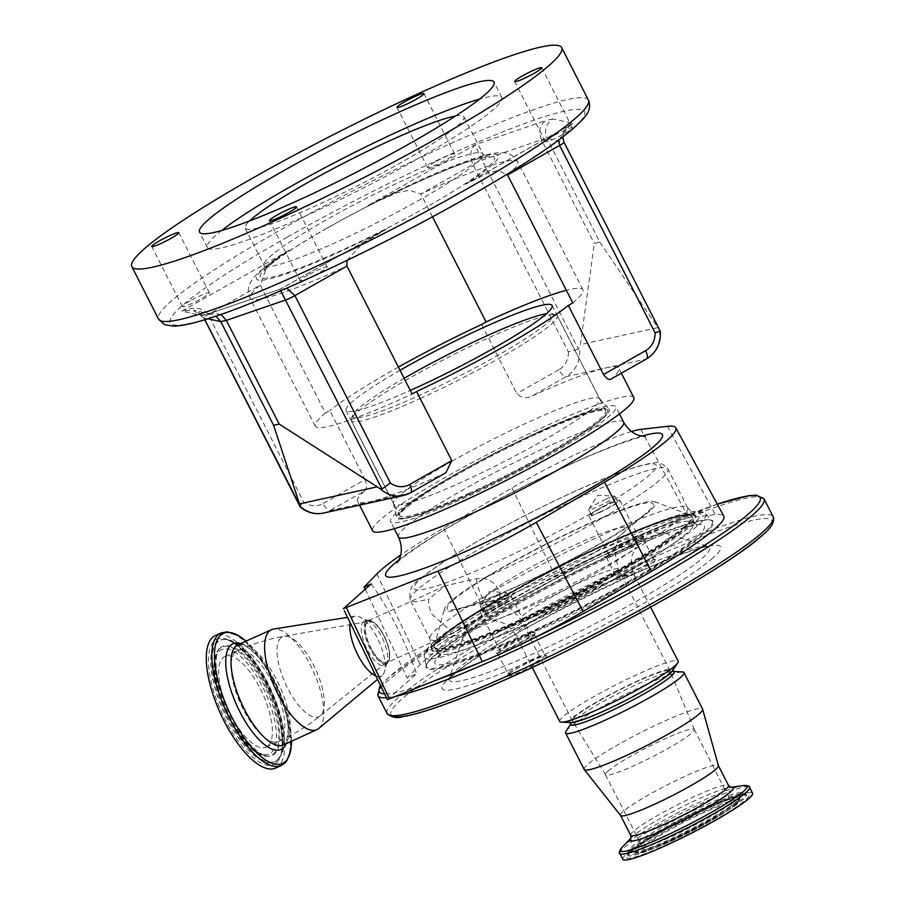 <?xml version="1.0" encoding="UTF-8"?>
<svg xmlns="http://www.w3.org/2000/svg" width="905" height="905" viewBox="0 0 905 905"><rect width="100%" height="100%" fill="white"/><g stroke="black" fill="none" stroke-linecap="round" stroke-linejoin="round"><path stroke-width="0.68" stroke-dasharray="4.53 3.39" d="M617.346 552.367A161.147 17.399 -27 0 0 434.027 656.351A161.147 17.399 -27 0 0 522.061 637.018A161.147 17.399 -27 0 0 705.38 533.034A161.147 17.399 -27 0 0 617.346 552.367C527.332 592.311 419.354 658.421 426.413 666.431A160.309 17.308 -27 0 0 522.015 636.215A160.309 17.308 -27 0 0 711.964 520.929A160.309 17.308 -27 0 0 616.803 552.016A160.309 17.308 -27 0 0 426.413 666.431L424.355 656.996A157.855 17.048 -27 0 0 518.497 627.244A157.855 17.048 -27 0 0 705.538 513.723A157.855 17.048 -27 0 0 611.837 544.335A157.855 17.048 -27 0 0 424.355 656.996L424.23 655.096L426.719 649.304C429.83 645.186 435.531 640.061 443.857 633.952C475.035 610.524 548.634 569.856 609.303 542.457C653.365 522.479 682.879 512.038 697.834 511.121C702.959 511.766 705.527 512.637 705.538 513.723L711.964 520.929C709.554 516.076 669.53 528.249 617.312 552.389M649.869 510.986A118.442 12.794 153 0 1 530.149 580.422A118.442 12.794 153 0 1 444.547 608.703A118.442 12.794 153 0 1 450.419 601.621A118.442 12.794 153 0 1 559.901 537.14A118.442 12.794 153 0 1 654.598 501.675A118.442 12.794 153 0 1 649.869 510.986M452.851 600.524A115.557 12.478 153 0 1 584.313 525.963A115.557 12.478 153 0 1 647.437 512.094A115.557 12.478 153 0 1 646.555 512.864A115.557 12.478 153 0 1 555.806 567.424A115.557 12.478 153 0 1 458.326 608.771A115.557 12.478 153 0 1 452.851 600.524M574.992 716.771A54.888 5.928 -27 0 0 572.299 720.685A54.888 5.928 -27 0 0 572.322 720.731A54.888 5.928 -27 0 0 614.506 705.708A54.888 5.928 -27 0 0 667.415 674.768A54.888 5.928 -27 0 0 670.13 670.899A54.888 5.928 -27 0 0 670.107 670.854A54.888 5.928 -27 0 0 628.104 685.73A54.888 5.928 -27 0 0 574.992 716.771M607.934 771.128A49.832 5.385 153 0 1 656.148 742.948A49.832 5.385 153 0 1 694.282 729.441A49.832 5.385 153 0 1 694.305 729.487A49.832 5.385 153 0 1 691.839 732.993A49.832 5.385 153 0 1 643.806 761.094A49.832 5.385 153 0 1 605.513 774.725A49.832 5.385 153 0 1 605.49 774.691A49.832 5.385 153 0 1 607.934 771.128M645.74 845.338A49.832 5.385 153 0 1 693.965 817.158A49.832 5.385 153 0 1 732.1 803.651A49.832 5.385 153 0 1 729.656 807.203A49.832 5.385 153 0 1 681.431 835.394A49.832 5.385 153 0 1 643.297 848.89A49.832 5.385 153 0 1 645.74 845.338M622.832 859.32A72.796 7.862 153 0 1 626.407 854.128A72.796 7.862 153 0 1 696.85 812.95A72.796 7.862 153 0 1 752.564 793.221M620.604 815.473A54.888 5.928 153 0 1 620.536 815.371A54.888 5.928 153 0 1 623.228 811.446A54.888 5.928 153 0 1 676.34 780.404A54.888 5.928 153 0 1 718.344 765.528A54.888 5.928 153 0 1 718.4 765.653M584.166 769.431A66.438 7.172 153 0 1 587.424 764.691A66.438 7.172 153 0 1 651.724 727.111A66.438 7.172 153 0 1 702.574 709.101M566.01 731.183A66.438 7.172 153 0 1 568.826 728.186A66.438 7.172 153 0 1 627.538 693.332A66.438 7.172 153 0 1 682.291 671.929M571.032 724.554A57.773 6.245 153 0 1 571.417 723.038A57.773 6.245 153 0 1 573.861 720.437A57.773 6.245 153 0 1 624.914 690.13A57.773 6.245 153 0 1 672.528 671.521A57.773 6.245 153 0 1 673.987 672.098M571.179 722.575A57.773 6.245 153 0 1 569.72 721.998A57.773 6.245 153 0 1 572.56 717.869A57.773 6.245 153 0 1 628.466 685.198A57.773 6.245 153 0 1 672.687 669.542A57.773 6.245 153 0 1 672.291 671.058M559.743 721.5A66.438 7.172 153 0 1 563.001 716.76A66.438 7.172 153 0 1 627.301 679.18A66.438 7.172 153 0 1 678.15 661.17M654.27 561.1A22.082 2.387 -27 0 0 655.118 559.347A22.082 2.387 -27 0 0 637.38 566.021A22.082 2.387 -27 0 0 617.086 577.99A22.082 2.387 -27 0 0 616 579.279A22.082 2.387 -27 0 0 631.837 574.087A22.082 2.387 -27 0 0 654.27 561.1M545.783 657.449A22.082 2.387 -27 0 0 546.643 655.706A22.082 2.387 -27 0 0 528.905 662.381A22.082 2.387 -27 0 0 508.61 674.349A22.082 2.387 -27 0 0 507.524 675.639A22.082 2.387 -27 0 0 523.361 670.447A22.082 2.387 -27 0 0 545.783 657.449M532.66 638.67A213.772 23.089 153 0 1 481.584 661.883M434.287 680.899A213.772 23.089 153 0 1 395.146 692.766L416.583 673.716L407.182 677.992L420.18 664.575A172.957 18.677 153 0 1 487.987 617.957L556.281 577.888A100.727 10.883 153 0 1 606.746 550.715A100.727 10.883 153 0 1 633.647 537.887A100.727 10.883 153 0 1 657.799 527.513A100.727 10.883 153 0 1 688.682 517.728L715.335 514.651A172.957 18.677 153 0 1 723.774 516.122M509.164 672.517A20.634 2.229 153 0 1 528.147 661.329A20.634 2.229 153 0 1 544.72 655.096A20.634 2.229 153 0 1 544.934 655.254A20.634 2.229 153 0 1 543.916 656.725A20.634 2.229 153 0 1 523.95 668.399A20.634 2.229 153 0 1 508.158 673.987A20.634 2.229 153 0 1 508.158 673.716A20.634 2.229 153 0 1 509.164 672.517M533.486 636.249A20.634 2.229 -27 0 0 534.504 635.05A20.634 2.229 -27 0 0 534.504 634.778A20.634 2.229 -27 0 0 518.712 640.378A20.634 2.229 -27 0 0 498.734 652.041A20.634 2.229 -27 0 0 497.727 653.523A20.634 2.229 -27 0 0 497.942 653.682A20.634 2.229 -27 0 0 514.515 647.437A20.634 2.229 -27 0 0 533.486 636.249M534.052 634.416A22.082 2.387 -27 0 0 535.138 633.138A22.082 2.387 -27 0 0 519.3 638.319A22.082 2.387 -27 0 0 496.868 651.317A22.082 2.387 -27 0 0 496.019 653.071A22.082 2.387 -27 0 0 513.746 646.396A22.082 2.387 -27 0 0 534.052 634.416M617.651 576.157A20.634 2.229 153 0 1 636.622 564.969A20.634 2.229 153 0 1 653.195 558.736A20.634 2.229 153 0 1 653.41 558.894A20.634 2.229 153 0 1 652.403 560.365A20.634 2.229 153 0 1 632.425 572.039A20.634 2.229 153 0 1 616.633 577.628A20.634 2.229 153 0 1 616.633 577.356A20.634 2.229 153 0 1 617.651 576.157M641.962 539.9A20.634 2.229 -27 0 0 642.98 538.69A20.634 2.229 -27 0 0 642.98 538.418A20.634 2.229 -27 0 0 627.188 544.018A20.634 2.229 -27 0 0 607.221 555.693A20.634 2.229 -27 0 0 606.203 557.163A20.634 2.229 -27 0 0 606.418 557.322A20.634 2.229 -27 0 0 622.991 551.088A20.634 2.229 -27 0 0 641.962 539.9M642.527 538.068A22.082 2.387 -27 0 0 643.613 536.778A22.082 2.387 -27 0 0 627.776 541.971A22.082 2.387 -27 0 0 605.343 554.957A22.082 2.387 -27 0 0 604.495 556.711A22.082 2.387 -27 0 0 622.233 550.036A22.082 2.387 -27 0 0 642.527 538.068M631.498 431.504A98.079 10.588 -27 0 0 587.232 449.016A98.079 10.588 -27 0 0 511.891 487.976L443.608 528.045A170.298 18.394 -27 0 0 400.666 555.059M380.711 686.047A213.772 23.089 153 0 1 389.716 676.488A213.772 23.089 153 0 1 606.746 550.715A213.772 23.089 153 0 1 657.799 527.513A213.772 23.089 153 0 1 717.303 504.198M387.374 699.667L395.146 692.766A213.772 23.089 153 0 1 384.546 693.875M365.269 589.2L407.182 677.992M540.579 430.995A126.383 13.654 -27 0 0 390.598 521.563A126.383 13.654 -27 0 0 465.837 497.377A126.383 13.654 -27 0 0 615.819 406.809A126.383 13.654 -27 0 0 540.579 430.995M366.129 620.966A23.835 9.073 -114.4 0 1 367.871 620.117A23.835 9.073 -114.4 0 1 385.044 638.116A23.835 9.073 -114.4 0 1 387.634 663.195A23.835 9.073 -114.4 0 1 387.498 663.308A23.835 9.073 -114.4 0 1 369.738 648.138A23.835 9.073 -114.4 0 1 366.129 620.966M371.265 583.883A146.757 55.827 -114.4 0 1 416.583 673.716M385.519 664.904A24.514 9.333 65.6 0 0 387.193 661.94A24.514 9.333 65.6 0 0 382.939 639.326A24.514 9.333 65.6 0 0 368.697 621.249A24.514 9.333 65.6 0 0 365.179 620.592A24.514 9.333 65.6 0 0 363.38 621.464A24.514 9.333 65.6 0 0 367.091 649.417A24.514 9.333 65.6 0 0 385.372 665.028A24.514 9.333 65.6 0 0 385.519 664.904M375.756 675.888A32.761 12.466 65.6 0 0 382.182 675.458A32.761 12.466 65.6 0 0 382.295 675.356A32.761 12.466 65.6 0 0 384.535 671.397A32.761 12.466 65.6 0 0 378.856 641.181A32.761 12.466 65.6 0 0 359.828 617.029A32.761 12.466 65.6 0 0 355.224 616.135A32.761 12.466 65.6 0 0 352.724 617.323A32.761 12.466 65.6 0 0 350.133 622.923M318.752 728.457A54.888 20.883 65.6 0 0 318.956 728.276A54.888 20.883 65.6 0 0 313.062 670.707A54.888 20.883 65.6 0 0 273.593 629.054M633.839 397.623A146.61 15.838 -27 0 0 446.572 476.63A146.61 15.838 -27 0 0 372.577 530.749M445.927 472.715L410.282 492.863L370.281 501.653A146.61 15.838 -27 0 0 444.74 473.315M323.436 513.067A28.892 26.528 77.6 0 0 330.268 510.431L364.738 490.895A146.61 15.838 -27 0 0 357.588 501.313A146.61 15.838 -27 0 0 370.281 501.653L330.268 510.431A8.665 3.292 60.4 0 1 323.017 503.497A20.227 18.575 -102.4 0 1 303.673 502.037L208.195 314.646C203.003 307.519 194.213 306.354 181.826 311.162L193.308 310.257L203.942 317.915A8.665 0.939 153 0 1 203.817 317.836L203.817 317.836A8.665 0.939 153 0 1 208.195 314.646L260.233 285.12L325.427 413.065L329.861 410.553L365.066 479.639L323.017 503.497M364.738 490.895C366.864 489.243 366.978 485.487 365.066 479.639M398.404 367.091A146.61 15.838 -27 0 0 392.465 370.428A146.61 15.838 -27 0 0 329.861 410.553M346.954 260.425L361.491 244.452L387.001 228.807A135.773 14.661 153 0 1 268.163 279.204A135.773 14.661 153 0 1 289.148 250.3L281.104 255.38L266.681 267.19L260.233 285.12A150.219 16.222 -27 0 0 250.063 298.243A150.219 16.222 -27 0 0 346.932 266.081M289.148 250.3L181.826 311.162L201.894 315.562L205.526 314.205L211.306 314.205L215.922 316.15M220.99 314.408L210.967 313.085L280.754 288.955L286.625 288.209M280.708 290.777L279.702 289.43L387.001 228.807M307.802 275.154A15.17 1.64 -27 0 0 300.143 280.742A15.17 1.64 -27 0 0 319.51 272.575A15.17 1.64 -27 0 0 327.169 266.975A15.17 1.64 -27 0 0 307.802 275.154M553 136.067A15.17 1.64 -27 0 0 545.353 141.666A15.17 1.64 -27 0 0 564.72 133.499A15.17 1.64 -27 0 0 572.379 127.899A15.17 1.64 -27 0 0 553 136.067M435.26 161.927A15.17 1.64 -27 0 0 427.601 167.527A15.17 1.64 -27 0 0 446.98 159.359A15.17 1.64 -27 0 0 454.627 153.76A15.17 1.64 -27 0 0 435.26 161.927M190.05 301.003A15.17 1.64 -27 0 0 182.403 306.603A15.17 1.64 -27 0 0 201.77 298.435A15.17 1.64 -27 0 0 209.428 292.835A15.17 1.64 -27 0 0 190.05 301.003M455.509 116.021A122.775 13.258 153 0 1 463.96 116.734A122.775 13.258 153 0 1 401.99 162.052A122.775 13.258 153 0 1 245.176 228.207A122.775 13.258 153 0 1 249.565 220.944M221.725 230.492A165.242 17.851 -27 0 0 207.336 247.495A165.242 17.851 -27 0 0 418.393 158.454A165.242 17.851 -27 0 0 501.8 97.457A165.242 17.851 -27 0 0 479.593 99.097M558.6 140.196L570.67 124.517L572.944 123.34L552.876 118.94C545.839 123.827 543.894 130.343 547.039 138.488L599.879 242.189L594.302 243.422L580.365 344.635L578.453 349.183L482.127 160.128L475.08 144.834C470.261 149.789 469.537 156.339 472.919 164.495A8.665 0.939 153 0 1 482.127 160.128L541.462 139.709C538.226 131.587 539.674 125.184 545.828 120.489L475.08 144.834L367.769 205.707A135.773 14.661 153 0 1 486.607 155.309A135.773 14.661 153 0 1 465.634 184.213L489.424 172.357L498.61 170.649L507.581 174.97A150.219 16.222 -27 0 0 517.751 161.848A150.219 16.222 -27 0 0 420.87 194.009L409.592 190.174L397.397 192.584L367.769 205.707M465.634 184.213L572.944 123.34C563.951 127.797 560.93 134.076 563.872 142.176L547.039 138.488L541.462 139.709L594.302 243.422M471.731 180.638L570.67 124.517L565.953 128.408L563.657 132.187L562.706 137.119M660.288 331.241L599.879 242.189M432.477 216.793L420.87 194.009L472.919 164.495L568.397 351.898L578.453 349.183M300.268 506.97C299.702 506.449 300.833 504.809 303.673 502.037M325.427 413.065A150.219 16.222 -27 0 0 315.257 426.187A150.219 16.222 -27 0 0 412.126 394.026M572.774 302.915A150.219 16.222 -27 0 0 582.944 289.792A150.219 16.222 -27 0 0 566.349 290.313M659.507 330.529A28.892 26.528 -102.4 0 1 646.147 359.081L611.69 378.629A146.61 15.838 -27 0 0 618.839 368.199A146.61 15.838 -27 0 0 606.146 367.871A146.61 15.838 -27 0 0 531.688 396.198L566.145 376.65A28.892 26.528 77.6 0 0 579.494 348.108M481.63 324.476L516.834 393.562C521.156 398.03 526.11 398.901 531.688 396.198M400.044 370.303A115.659 12.489 -27 0 0 346.049 410.497A115.659 12.489 -27 0 0 410.304 390.44M452.014 461.199A115.659 12.489 153 0 1 599.529 398.585A115.659 12.489 153 0 1 599.732 398.89A115.659 12.489 153 0 1 541.36 441.583A115.659 12.489 153 0 1 393.641 503.893A115.659 12.489 153 0 1 393.517 503.553A115.659 12.489 153 0 1 452.014 461.199M456.833 473.801A119.37 12.896 153 0 1 609.088 409.173A119.37 12.896 153 0 1 549.052 453.552A119.37 12.896 153 0 1 396.458 517.513A119.37 12.896 153 0 1 456.833 473.801M537.751 432.76A117.707 12.715 -27 0 0 398.63 517.717A117.707 12.715 -27 0 0 468.145 494.594A117.707 12.715 -27 0 0 607.979 411.051A117.707 12.715 -27 0 0 537.751 432.76M420.146 398.573A115.557 12.478 -27 0 0 557.276 315.766A115.557 12.478 -27 0 0 556.043 314.872A115.557 12.478 -27 0 0 488.474 337.882A115.557 12.478 -27 0 0 351.344 419.173A115.557 12.478 -27 0 0 351.355 420.689A115.557 12.478 -27 0 0 420.146 398.573M404.116 378.301A112.661 12.172 -27 0 0 352.622 415.338A112.661 12.172 -27 0 0 419.694 395.259A112.661 12.172 -27 0 0 552.197 313.65A112.661 12.172 -27 0 0 546.496 313.718M291.478 741.297A71.427 27.173 65.6 0 0 286.761 711.692A71.427 27.173 65.6 0 0 265.176 664.191A71.427 27.173 65.6 0 0 245.968 641.159L265.176 664.191M281.15 765.54L281.229 765.506A72.796 27.693 65.6 0 0 283.966 763.718A72.796 27.693 65.6 0 0 274.52 683.92A72.796 27.693 65.6 0 0 220.99 632.957L220.922 632.991M275.663 768.04A72.796 27.693 65.6 0 0 278.401 766.252A72.796 27.693 65.6 0 0 268.955 686.454A72.796 27.693 65.6 0 0 215.424 635.491M276.568 762.666A68.746 26.155 65.6 0 0 265.866 683.705A68.746 26.155 65.6 0 0 214.508 640.864A68.746 26.155 65.6 0 0 225.209 719.826A68.746 26.155 65.6 0 0 276.568 762.666M277.541 759.589A66.337 25.238 65.6 0 0 278.446 758.684A66.337 25.238 65.6 0 0 278.559 758.56A66.337 25.238 65.6 0 0 270.572 690.391A66.337 25.238 65.6 0 0 224.474 639.541A66.337 25.238 65.6 0 0 224.304 639.541A66.337 25.238 65.6 0 0 217.653 642.064A66.337 25.238 65.6 0 0 227.981 718.253A66.337 25.238 65.6 0 0 277.541 759.589M220.56 647.765A59.9 22.795 65.6 0 0 219.734 648.591A59.9 22.795 65.6 0 0 219.644 648.704A59.9 22.795 65.6 0 0 226.85 710.255A59.9 22.795 65.6 0 0 268.48 756.173A59.9 22.795 65.6 0 0 268.627 756.173A59.9 22.795 65.6 0 0 274.634 753.888A59.9 22.795 65.6 0 0 265.312 685.096A59.9 22.795 65.6 0 0 220.56 647.765M268.027 745.901A49.832 18.96 65.6 0 0 261.568 691.284A49.832 18.96 65.6 0 0 224.926 656.397A49.832 18.96 65.6 0 0 223.049 657.618A49.832 18.96 65.6 0 0 229.519 712.246A49.832 18.96 65.6 0 0 266.161 747.134A49.832 18.96 65.6 0 0 268.027 745.901M367.328 622.154A22.252 8.462 65.6 0 0 370.688 647.516A22.252 8.462 65.6 0 0 387.283 661.679A22.252 8.462 65.6 0 0 387.408 661.566A22.252 8.462 65.6 0 0 384.987 638.161A22.252 8.462 65.6 0 0 368.957 621.35A22.252 8.462 65.6 0 0 367.328 622.154M370.586 647.878A22.93 8.722 65.6 0 0 386.854 662.732A22.93 8.722 65.6 0 0 384.15 635.83A22.93 8.722 65.6 0 0 367.882 620.977A22.93 8.722 65.6 0 0 370.586 647.878M431.877 614.144L449.106 629.416L466.607 626.486L492.84 610.841C500.035 605.694 501.8 598.42 498.135 589.019C494.639 582.877 489.56 579.37 482.908 578.499L476.573 578.634L444.898 585.976L428.97 598.952C427.963 602.968 428.925 608.036 431.877 614.144M516.088 611.339A144.585 15.611 -27 0 0 687.664 507.728A144.585 15.611 -27 0 0 687.404 507.354A144.585 15.611 -27 0 0 601.587 535.398A144.585 15.611 -27 0 0 429.864 638.579A144.585 15.611 -27 0 0 430.011 639.009A144.585 15.611 -27 0 0 516.088 611.339M618.816 551.066A17.331 1.867 153 0 1 608.499 554.38A17.331 1.867 153 0 1 629.066 541.959A17.331 1.867 153 0 1 639.383 538.645A17.331 1.867 153 0 1 618.816 551.066M609.506 503.576A17.331 1.867 153 0 1 619.823 500.261A17.331 1.867 153 0 1 599.257 512.683A17.331 1.867 153 0 1 588.94 515.997A17.331 1.867 153 0 1 609.506 503.576M600.026 512.004A14.729 1.595 153 0 1 591.259 514.821A14.729 1.595 153 0 1 608.737 504.255A14.729 1.595 153 0 1 617.515 501.438A14.729 1.595 153 0 1 600.026 512.004M606.135 499.141A14.729 1.595 153 0 1 614.552 496.178A14.729 1.595 153 0 1 614.902 496.325A14.729 1.595 153 0 1 597.413 506.879A14.729 1.595 153 0 1 588.646 509.696A14.729 1.595 153 0 1 588.736 509.334A14.729 1.595 153 0 1 606.135 499.141M510.341 647.426A17.331 1.867 153 0 1 500.024 650.74A17.331 1.867 153 0 1 520.59 638.319A17.331 1.867 153 0 1 530.907 635.005A17.331 1.867 153 0 1 510.341 647.426M501.031 599.936A17.331 1.867 153 0 1 511.348 596.621A17.331 1.867 153 0 1 490.781 609.042A17.331 1.867 153 0 1 480.465 612.357A17.331 1.867 153 0 1 501.031 599.936M491.551 608.352A14.729 1.595 153 0 1 482.784 611.169A14.729 1.595 153 0 1 500.261 600.615A14.729 1.595 153 0 1 509.029 597.798A14.729 1.595 153 0 1 491.551 608.352M497.648 595.501A14.729 1.595 153 0 1 506.076 592.537A14.729 1.595 153 0 1 506.427 592.684A14.729 1.595 153 0 1 488.938 603.239A14.729 1.595 153 0 1 480.17 606.056A14.729 1.595 153 0 1 480.261 605.694A14.729 1.595 153 0 1 497.648 595.501M696.929 536.869A151.112 16.324 153 0 1 525.024 634.382A151.112 16.324 153 0 1 442.466 652.505A151.112 16.324 153 0 1 614.382 555.003A151.112 16.324 153 0 1 696.929 536.869M445.011 642.855A143.918 15.543 153 0 1 584.822 561.202A143.918 15.543 153 0 1 694.474 522.581A143.918 15.543 153 0 1 687.359 532.728A143.918 15.543 153 0 1 548.634 613.861A143.918 15.543 153 0 1 438.02 653.24A143.918 15.543 153 0 1 445.011 642.855M684.938 526.97A144.415 15.6 153 0 1 545.738 608.386A144.415 15.6 153 0 1 434.739 647.901A144.415 15.6 153 0 1 441.764 637.482A144.415 15.6 153 0 1 582.051 555.546A144.415 15.6 153 0 1 692.076 516.789A144.415 15.6 153 0 1 684.938 526.97M684.463 526.484A144.189 15.577 153 0 1 538.713 611.011A144.189 15.577 153 0 1 434.502 645.446A144.189 15.577 153 0 1 441.651 636.826A144.189 15.577 153 0 1 574.935 558.317A144.189 15.577 153 0 1 690.232 515.149A144.189 15.577 153 0 1 684.463 526.484M486.528 595.445A80.579 8.699 153 0 1 578.205 543.441A80.579 8.699 153 0 1 622.221 533.78A80.579 8.699 153 0 1 621.611 534.312A80.579 8.699 153 0 1 558.328 572.367A80.579 8.699 153 0 1 490.34 601.192A80.579 8.699 153 0 1 486.528 595.445M615.694 573.272A54.888 5.928 153 0 1 562.582 604.314A54.888 5.928 153 0 1 520.579 619.19A54.888 5.928 153 0 1 523.271 615.264A54.888 5.928 153 0 1 576.383 584.223A54.888 5.928 153 0 1 618.387 569.347A54.888 5.928 153 0 1 615.694 573.272M735.856 804.387A57.196 6.177 153 0 1 670.786 841.299A57.196 6.177 153 0 1 639.541 848.155A57.196 6.177 153 0 1 704.61 811.253A57.196 6.177 153 0 1 735.856 804.387M737.009 802.305A59.334 6.403 153 0 1 680.775 835.292A59.334 6.403 153 0 1 634.371 852.182A59.334 6.403 153 0 1 637.097 847.714A59.334 6.403 153 0 1 695.696 813.584A59.334 6.403 153 0 1 739.996 798.357A59.334 6.403 153 0 1 737.009 802.305M736.908 801.208A59.775 6.459 153 0 1 680.255 834.433A59.775 6.459 153 0 1 633.5 851.447A59.775 6.459 153 0 1 636.249 846.944A59.775 6.459 153 0 1 695.278 812.566A59.775 6.459 153 0 1 739.917 797.226A59.775 6.459 153 0 1 736.908 801.208M742.292 798.753A66.178 7.15 153 0 1 676.94 836.808A66.178 7.15 153 0 1 627.527 853.8A66.178 7.15 153 0 1 630.853 849.399A66.178 7.15 153 0 1 693.581 812.6A66.178 7.15 153 0 1 745.335 793.775A66.178 7.15 153 0 1 742.292 798.753M630.966 850.496A66.619 7.195 153 0 1 694.101 813.459A66.619 7.195 153 0 1 746.206 794.511A66.619 7.195 153 0 1 743.141 799.522A66.619 7.195 153 0 1 677.359 837.838A66.619 7.195 153 0 1 627.606 854.931A66.619 7.195 153 0 1 630.966 850.496M629.812 852.578A68.746 7.421 153 0 1 708.027 808.21A68.746 7.421 153 0 1 745.584 799.963A68.746 7.421 153 0 1 667.37 844.331A68.746 7.421 153 0 1 629.812 852.578M619.846 853.46A72.796 7.862 153 0 1 623.421 848.268A72.796 7.862 153 0 1 693.864 807.09A72.796 7.862 153 0 1 749.578 787.361M621.916 847.487L622.074 847.329A71.28 7.693 153 0 1 623.715 845.756A71.28 7.693 153 0 1 683.083 810.19A71.28 7.693 153 0 1 743.299 785.563L743.525 785.529M630.853 838.268A57.931 6.256 153 0 1 631.43 837.623A57.931 6.256 153 0 1 632.765 836.344A57.931 6.256 153 0 1 681.013 807.441A57.931 6.256 153 0 1 729.95 787.418A57.931 6.256 153 0 1 730.81 787.327M630.672 835.258A54.888 5.928 153 0 1 633.364 831.333A54.888 5.928 153 0 1 686.476 800.292A54.888 5.928 153 0 1 728.48 785.416M631.045 579.867A66.438 7.172 153 0 1 566.745 617.448A66.438 7.172 153 0 1 515.895 635.457A66.438 7.172 153 0 1 519.165 630.717A66.438 7.172 153 0 1 583.454 593.137A66.438 7.172 153 0 1 634.303 575.128A66.438 7.172 153 0 1 631.045 579.867M468.417 631.486A115.761 12.5 153 0 1 574.856 568.736A115.761 12.5 153 0 1 667.8 533.746A115.761 12.5 153 0 1 663.342 542.91A115.761 12.5 153 0 1 545.783 611.033A115.761 12.5 153 0 1 462.738 638.229A115.761 12.5 153 0 1 468.417 631.486M456.618 669.836A145.988 15.77 153 0 1 590.841 590.693A145.988 15.77 153 0 1 708.061 546.563A145.988 15.77 153 0 1 702.438 558.114A145.988 15.77 153 0 1 554.177 644.032A145.988 15.77 153 0 1 449.446 678.331A145.988 15.77 153 0 1 456.618 669.836M712.948 557.955A156.203 16.867 153 0 1 535.251 658.75A156.203 16.867 153 0 1 449.921 677.483A156.203 16.867 153 0 1 627.617 576.7A156.203 16.867 153 0 1 712.948 557.955M391.673 715.64A213.772 23.089 153 0 1 401.447 699.508A213.772 23.089 153 0 1 644.643 561.575A213.772 23.089 153 0 1 761.422 535.93M387.08 713.525A216.657 23.394 153 0 1 397.714 698.06A216.657 23.394 153 0 1 607.379 575.523A216.657 23.394 153 0 1 773.175 516.8M396.209 696.217A216.657 23.394 153 0 1 386.435 697.721M377.962 695.617A216.657 23.394 153 0 1 388.584 680.141A216.657 23.394 153 0 1 598.25 557.616A216.657 23.394 153 0 1 764.058 498.893M511.891 487.976L556.281 577.888M667.471 426.312L715.335 514.651M640.819 429.389L688.682 517.728M443.608 528.045L487.987 617.957M376.842 573.94L420.18 664.575M641.883 436.086A155.275 16.765 -27 0 0 569.98 464.344A155.275 16.765 -27 0 0 398.969 559.856M623.635 422.16A126.383 13.654 -27 0 0 548.396 446.346A126.383 13.654 -27 0 0 398.415 536.914M283.48 744.973A55.035 20.939 65.6 0 0 285.528 743.627A55.035 20.939 65.6 0 0 278.401 683.343A55.035 20.939 65.6 0 0 237.947 644.767M207.867 318.775L203.942 317.915L204.858 319.714M201.894 315.562L208.953 314.012M552.876 118.94L545.828 120.489M326.615 228.399A131.44 14.197 -27 0 0 271.647 277.224A131.44 14.197 -27 0 0 428.156 206.102A131.44 14.197 -27 0 0 483.123 157.278A131.44 14.197 -27 0 0 326.615 228.399M287.564 236.986A232.551 25.114 153 0 1 564.46 111.145A232.551 25.114 153 0 1 467.218 197.528A232.551 25.114 153 0 1 190.322 323.356A232.551 25.114 153 0 1 287.564 236.986M420.904 199.157A122.775 13.258 153 0 1 264.079 265.312A122.775 13.258 153 0 1 326.049 219.994A122.775 13.258 153 0 1 482.874 153.839A122.775 13.258 153 0 1 420.904 199.157M588.397 100.07A241.216 26.053 -27 0 0 280.301 230.04A241.216 26.053 -27 0 0 158.545 319.08M563.996 142.255A8.665 0.939 -27 0 0 563.872 142.176L660.198 331.23M657.494 327.701L580.365 344.635M568.397 351.898A20.227 18.575 -102.4 0 1 558.883 369.715A8.665 3.292 -119.6 0 0 566.145 376.65L646.147 359.081A8.665 3.292 60.4 0 0 646.509 358.946M558.883 369.715L516.834 393.562M468.519 493.508A115.557 12.478 -27 0 0 605.649 410.7A115.557 12.478 -27 0 0 536.846 432.816A115.557 12.478 -27 0 0 399.727 515.624A115.557 12.478 -27 0 0 468.519 493.508M286.229 743.706A58.078 22.093 65.6 0 0 277.145 687.404A58.078 22.093 65.6 0 0 240.707 643.523M276.873 760.358A66.755 25.397 65.6 0 0 277.88 759.34A66.755 25.397 65.6 0 0 277.903 759.318A66.755 25.397 65.6 0 0 269.871 690.707A66.755 25.397 65.6 0 0 223.467 639.541A66.755 25.397 65.6 0 0 223.433 639.541A66.755 25.397 65.6 0 0 216.612 642.086A66.755 25.397 65.6 0 0 227.008 718.751A66.755 25.397 65.6 0 0 276.873 760.358M273.593 753.91A59.481 22.625 65.6 0 0 264.328 685.594A59.481 22.625 65.6 0 0 219.892 648.534A59.481 22.625 65.6 0 0 218.987 649.451A59.481 22.625 65.6 0 0 226.137 710.583A59.481 22.625 65.6 0 0 267.484 756.173A59.481 22.625 65.6 0 0 273.593 753.91M271.421 752.564A57.343 21.822 65.6 0 0 262.495 686.703A57.343 21.822 65.6 0 0 219.655 650.967A57.343 21.822 65.6 0 0 228.58 716.828A57.343 21.822 65.6 0 0 271.421 752.564M235.447 651.985A49.832 18.96 65.6 0 0 241.918 706.613A49.832 18.96 65.6 0 0 278.559 741.5A49.832 18.96 65.6 0 0 280.437 740.267A49.832 18.96 65.6 0 0 273.966 685.651A49.832 18.96 65.6 0 0 237.325 650.763A49.832 18.96 65.6 0 0 235.447 651.985M280.844 637.844A43.892 16.697 65.6 0 0 287.485 687.868A43.892 16.697 65.6 0 0 320.212 715.81A43.892 16.697 65.6 0 0 320.46 715.595A43.892 16.697 65.6 0 0 315.687 669.428A43.892 16.697 65.6 0 0 284.068 636.272A43.892 16.697 65.6 0 0 280.844 637.844M492.84 610.841A22.93 8.722 -114.4 0 1 482.139 597.187A22.93 8.722 -114.4 0 1 476.573 578.634M518.271 623.274A153.658 16.595 -27 0 0 693.072 524.131A153.658 16.595 -27 0 0 609.133 542.559A153.658 16.595 -27 0 0 434.332 641.713A153.658 16.595 -27 0 0 518.271 623.274M687.404 507.354L694.395 515.092C688.332 511.449 659.36 521.088 607.47 544.029A148.137 15.996 -27 0 0 438.982 639.597A148.137 15.996 -27 0 0 519.9 621.826A148.137 15.996 -27 0 0 688.433 526.246A148.137 15.996 -27 0 0 607.504 544.018C524.798 580.682 425.542 641.532 432.013 648.783A147.3 15.905 -27 0 0 519.855 621.034A147.3 15.905 -27 0 0 694.395 515.092A147.3 15.905 -27 0 0 606.972 543.667A147.3 15.905 -27 0 0 432.013 648.783L429.864 638.579M482.908 578.499A144.585 15.611 -27 0 0 496.313 572.526A144.585 15.611 -27 0 0 667.89 468.914A144.585 15.611 -27 0 0 581.813 496.585A144.585 15.611 -27 0 0 410.237 600.196A144.585 15.611 -27 0 0 428.97 598.952M494.967 562.582A135.92 14.684 -27 0 0 649.586 474.876A135.92 14.684 -27 0 0 575.342 491.177A135.92 14.684 -27 0 0 420.712 578.883A135.92 14.684 -27 0 0 494.967 562.582M654.598 501.675L690.232 515.149L692.076 516.789L694.655 522.966L697.427 525.432L690.787 526.133C678.49 528.215 652.629 538.034 613.205 555.591C545.783 585.886 462.727 633.613 444.004 651.51L438.597 657.313L438.235 653.625L434.739 647.901L434.502 645.446L444.547 608.703M670.107 670.854L618.387 569.347L614.823 551.654L617.255 541.552L621.611 534.312L646.555 512.864M572.299 720.685L520.579 619.19L508.35 605.898L498.757 601.927L490.34 601.192L458.326 608.771M694.305 729.487L670.13 670.899M694.282 729.441L732.1 803.651M634.371 852.182L638.659 853.008L642.301 852.306L656.634 847.385C682.687 837.17 726.048 813.697 736.353 804.07L739.996 798.357L740.041 796.287L737.892 798.561C730.765 805.586 694.87 826.299 666.431 838.946C642.618 848.822 631.362 852.838 632.674 850.994L634.371 852.182M605.49 774.691L643.297 848.89M605.513 774.725L572.322 720.731M627.527 853.8C627.403 851.571 628.851 849.218 631.848 846.752C641.238 838.2 672.392 820.383 699.972 807.577C715.482 800.337 727.563 795.586 736.195 793.334C740.765 792.147 743.808 792.294 745.335 793.775L746.478 794.681L744.363 794.76C738.016 795.88 727.835 799.511 713.807 805.654C683.773 818.968 646.249 838.912 630.31 852.261L627.584 855.259L627.527 853.8M571.417 723.038L570.761 724.034M650.605 607.131L634.303 575.128C629.303 563.962 631.871 556.258 632.55 554.426L636.181 547.22C631.509 552.118 599.653 572.209 566.553 588.782C535.104 605.298 497.128 620.332 491.426 620.728C491.947 619.982 495.816 620.728 503.022 622.991C508.519 625.536 512.807 629.688 515.895 635.457L532.208 667.46M672.528 671.521L673.716 671.567M667.8 533.746L651.577 532.525C637.527 534.742 617.663 541.79 591.994 553.656C548.159 573.77 498.078 600.852 475.657 620.163C470.804 623.568 466.505 629.586 462.738 638.229L448.812 679.734L452.998 675.492C484.118 642.516 696.171 539.821 709.554 546.88L667.8 533.746M717.28 504.153L635.729 537.242L536.258 585.988L445.894 637.131L389.105 676.883L380.553 685.707M544.72 655.096L546.643 655.706M534.504 634.778L544.934 655.254M534.504 635.05L535.138 633.138M653.195 558.736L655.118 559.347M642.98 538.418L653.41 558.894M642.98 538.69L643.613 536.778M497.727 653.523L508.158 673.987M497.942 653.682L496.019 653.071M508.158 673.716L507.524 675.639M606.203 557.163L616.633 577.628M606.418 557.322L604.495 556.711M616.633 577.356L616 579.279M397.205 562.74C399.263 559.301 429.751 537.57 462.195 519.606C496.766 499.945 532.332 481.765 568.894 465.057C612.787 444.728 643.998 435.52 645.254 436.357M394.241 528.712L390.598 521.563M619.461 413.958L615.819 406.809M367.871 620.117L365.179 620.592M368.697 621.249L359.828 617.029M387.193 661.94L384.535 671.397M355.224 616.135L347.486 617.368M237.925 644.779L240.221 644.394L244.124 645.423C252.065 648.749 262.597 661.295 267.45 669.474C280.324 690.673 287.258 710.697 288.243 729.554C286.749 741.433 285.505 746.342 284.543 744.272L283.457 744.985M359.534 505.137L357.588 501.313M211.306 314.205L193.308 310.257C199.722 312.621 203.218 315.155 203.817 317.836L204.779 319.737M212.166 312.745L205.526 314.205M379.681 232.845L280.754 288.955L210.967 313.085M315.257 426.187L250.063 298.243C246.398 288.763 249.803 284.34 249.825 283.763L252.846 278.672C258.332 271.907 267.756 264.136 281.104 255.38M327.169 266.975L296.535 206.838M572.379 127.899L541.733 67.762M454.627 153.76L423.993 93.622M209.428 292.835L178.783 232.698M245.176 228.207L264.079 265.312L264.396 270.697C264.351 271.104 263.332 270.493 273.412 262.348C285.018 253.343 302.881 241.986 326.977 228.264C366.785 205.605 417.771 180.864 451.459 167.832C464.061 162.945 473.756 159.721 480.555 158.183L487.048 157.255L482.874 153.839L463.96 116.734M501.8 97.457L493.983 82.106M207.336 247.495L199.519 232.132M182.403 306.603L151.757 246.477M427.601 167.527L396.967 107.39M545.353 141.666L514.707 81.541M300.143 280.742L269.498 220.616M582.944 289.792L517.751 161.848C512.241 153.307 506.653 153.465 506.167 153.137C503.508 151.995 497.377 152.447 487.795 154.506C461.697 161.497 423.981 177.357 374.659 202.098M552.14 305.483L599.732 398.89M599.529 398.585L609.088 409.173M621.384 373.199L618.839 368.199M346.049 410.497L393.641 503.893M393.517 503.553L396.458 517.513M351.355 420.689L399.727 515.624L400.021 514.436C401.763 511.054 408.732 505.205 420.916 496.868C447.104 478.971 496.619 452.127 537.672 433.563C573.657 417.454 595.92 409.682 604.461 410.237L605.649 410.7L557.276 315.766M607.979 411.051L605.83 415.237C600.264 421.673 586.881 431.3 565.67 444.14C535.805 461.991 503.463 478.903 468.654 494.865C451.086 502.841 436.199 508.938 423.97 513.158C403.279 519.968 400.123 518.791 398.63 517.717M352.622 415.338L351.344 419.173M552.197 313.65L556.043 314.872M286.761 711.692L291.501 741.286M277.88 759.34C284.917 755.551 284.181 720.663 268.808 690.04C255.73 659.1 230.628 636.815 223.433 639.541M224.474 639.541L223.467 639.541M278.559 758.56L277.903 759.318M219.734 648.591C213.885 650.91 214.066 682.766 228.173 710.629C233.728 722.575 240.017 732.745 247.031 741.15C260.482 756.331 267.156 756.388 268.627 756.173M278.446 758.684C300.652 737.156 255.131 636.973 224.304 639.541M219.644 648.704L218.987 649.451C199.496 668.241 240.515 758.503 267.484 756.173L268.48 756.173M266.161 747.134L278.559 741.5C293.559 734.668 307.451 726.104 320.212 715.81L387.283 661.679M224.926 656.397L237.325 650.763C252.337 643.953 267.925 639.122 284.068 636.272L368.957 621.35M466.607 626.486L386.854 662.732M382.182 675.458L377.464 679.395M387.498 663.308L385.372 665.028M687.664 507.728L667.89 468.914C662.63 463.36 658.082 461.346 654.236 462.885C639.36 464.525 613.16 473.892 575.659 490.974C515.149 518.463 443.031 558.6 418.732 580.207C411.775 583.804 408.947 590.467 410.237 600.196L430.011 639.009M444.898 585.988L367.882 620.977M619.823 500.261L639.383 538.645M614.902 496.325L617.515 501.438M588.736 509.334L597.775 495.171L614.552 496.178M588.646 509.696L591.259 514.821M588.94 515.997L608.499 554.38M511.348 596.621L530.907 635.005M506.427 592.684L509.029 597.798M480.261 605.694L489.3 591.531L506.076 592.537M480.17 606.056L482.784 611.169M480.465 612.357L500.024 650.74"/><path stroke-width="1.36" d="M748.989 798.414A72.796 7.862 153 0 1 678.546 839.591A72.796 7.862 153 0 1 622.832 859.32L619.846 853.46A72.796 7.862 153 0 0 675.56 833.731A72.796 7.862 153 0 0 746.003 792.565A72.796 7.862 153 0 0 749.578 787.361L752.564 793.221A72.796 7.862 153 0 1 748.989 798.414M673.716 671.567L682.291 671.929A66.438 7.172 153 0 1 683.965 672.596L702.574 709.101A66.438 7.172 153 0 1 702.631 709.249L718.4 765.653A54.888 5.928 153 0 1 715.651 769.442A54.888 5.928 153 0 1 663.071 800.235A54.888 5.928 153 0 1 620.604 815.473L584.257 769.567A66.438 7.172 153 0 1 584.166 769.431L565.568 732.926A66.438 7.172 153 0 1 566.01 731.183L570.761 724.034M702.631 709.249A66.438 7.172 153 0 1 699.305 713.853A66.438 7.172 153 0 1 635.649 751.116A66.438 7.172 153 0 1 584.257 769.567M683.965 672.596A66.438 7.172 153 0 1 680.707 677.336A66.438 7.172 153 0 1 616.407 714.916A66.438 7.172 153 0 1 565.568 732.926M672.947 670.062L673.987 672.098A57.773 6.245 153 0 1 671.148 676.216A57.773 6.245 153 0 1 615.242 708.898A57.773 6.245 153 0 1 571.032 724.554L569.992 722.529M650.605 607.131L678.15 661.17A66.438 7.172 153 0 1 677.698 662.913L672.291 671.058A57.773 6.245 153 0 1 669.847 673.659A57.773 6.245 153 0 1 618.794 703.966A57.773 6.245 153 0 1 571.179 722.575L561.417 722.167A66.438 7.172 153 0 1 559.743 721.5L532.208 667.46M677.698 662.913A66.438 7.172 153 0 1 674.881 665.91A66.438 7.172 153 0 1 616.169 700.764A66.438 7.172 153 0 1 561.417 722.167M400.666 555.059A170.298 18.394 -27 0 0 376.842 573.94L364.014 587.175L371.265 583.883L343.368 608.658L438.009 571.089A98.079 10.588 -27 0 0 460.905 561.236A98.079 10.588 -27 0 0 536.235 522.287L604.529 482.218A170.298 18.394 -27 0 0 675.786 427.771L723.774 516.122A172.957 18.677 153 0 1 651.408 571.428L583.125 611.486A100.727 10.883 153 0 1 532.66 638.67A100.727 10.883 153 0 1 505.748 651.498A100.727 10.883 153 0 1 482.241 661.612L387.374 699.667L344.307 610.671M675.786 427.771A170.298 18.394 -27 0 0 667.471 426.312L640.819 429.389A98.079 10.588 -27 0 0 631.498 431.504M364.014 587.175L365.269 589.2M347.486 617.368L273.593 629.054A54.888 20.883 65.6 0 0 271.511 629.676A54.888 20.883 65.6 0 0 269.418 631.045A54.888 20.883 65.6 0 0 276.557 691.239A54.888 20.883 65.6 0 0 316.92 729.611A54.888 20.883 65.6 0 0 318.752 728.457L377.464 679.395M359.534 505.137L372.577 530.749A146.61 15.838 -27 0 0 559.833 451.753A146.61 15.838 -27 0 0 633.839 397.623L621.384 373.199M286.625 288.209L294.894 295.596L390.383 482.999A20.227 18.575 77.6 0 0 409.716 484.458L451.776 460.6L416.572 391.514A146.61 15.838 -27 0 0 505.725 345.552A146.61 15.838 -27 0 0 568.329 305.438L603.533 374.523L645.582 350.676A20.227 18.575 77.6 0 0 655.107 332.848L660.198 331.23M451.776 460.6L445.927 472.715L410.644 492.727A8.665 3.292 60.4 0 0 409.716 484.458M215.922 316.15L220.775 321.603L273.615 425.305L300.336 506.438A28.892 26.528 77.6 0 0 323.436 513.067C314.816 514.719 307.067 512.671 300.177 506.913L204.779 319.737M416.572 391.514L412.126 394.026L346.932 266.081L294.894 295.596A8.665 0.939 153 0 1 285.686 299.962L226.352 320.381L220.99 314.408M207.867 318.775L220.775 321.603L226.352 320.381L279.193 424.083L273.615 425.305M410.282 492.863A28.892 26.528 -102.4 0 1 403.438 495.488A28.892 26.528 -102.4 0 1 380.349 488.87L382.012 489.017L280.708 290.777M204.858 319.714L300.336 506.438M380.349 488.87L279.193 424.083M346.932 266.081L346.954 260.425M288.876 212.437A15.17 1.64 -27 0 0 296.535 206.838A15.17 1.64 -27 0 0 277.156 215.017A15.17 1.64 -27 0 0 269.498 220.616A15.17 1.64 -27 0 0 288.876 212.437M534.086 73.362A15.17 1.64 -27 0 0 541.733 67.762A15.17 1.64 -27 0 0 522.366 75.941A15.17 1.64 -27 0 0 514.707 81.541A15.17 1.64 -27 0 0 534.086 73.362M416.334 99.222A15.17 1.64 -27 0 0 423.993 93.622A15.17 1.64 -27 0 0 404.614 101.79A15.17 1.64 -27 0 0 396.967 107.39A15.17 1.64 -27 0 0 416.334 99.222M171.136 238.298A15.17 1.64 -27 0 0 178.783 232.698A15.17 1.64 -27 0 0 159.416 240.877A15.17 1.64 -27 0 0 151.757 246.477A15.17 1.64 -27 0 0 171.136 238.298M253.57 177.584A241.216 26.053 -27 0 0 131.825 266.624A241.216 26.053 -27 0 0 439.921 136.655A241.216 26.053 -27 0 0 561.677 47.603A241.216 26.053 -27 0 0 253.57 177.584M249.565 220.944A122.775 13.258 153 0 1 307.146 182.889A122.775 13.258 153 0 1 455.509 116.021M479.593 99.097A165.242 17.851 -27 0 0 290.743 186.487A165.242 17.851 -27 0 0 221.725 230.492M410.576 143.103A165.242 17.851 -27 0 0 493.983 82.106A165.242 17.851 -27 0 0 282.914 171.136A165.242 17.851 -27 0 0 199.519 232.132A165.242 17.851 -27 0 0 410.576 143.103M655.107 332.848L559.618 145.456L558.6 140.196M390.383 482.999L382.012 489.017M566.349 290.313A150.219 16.222 -27 0 0 486.064 321.954L432.477 216.793M562.706 137.119L563.996 142.255A8.665 0.939 -27 0 1 559.618 145.456L507.581 174.97L572.774 302.915L568.329 305.438M563.996 142.255L660.288 331.241C661.023 343.402 656.43 352.645 646.509 358.946L611.237 378.957M398.404 367.091A146.61 15.838 -27 0 1 481.63 324.476L486.064 321.954M410.304 390.44A115.659 12.489 -27 0 0 493.768 348.176A115.659 12.489 -27 0 0 552.14 305.483A115.659 12.489 -27 0 0 404.422 367.803A115.659 12.489 -27 0 0 400.044 370.303M611.69 378.629C609.699 380.553 606.983 379.184 603.533 374.523M546.496 313.718A112.661 12.172 -27 0 0 486.324 336.083A112.661 12.172 -27 0 0 404.116 378.301M220.99 632.957A72.796 27.693 65.6 0 0 220.73 633.081L227.415 631.803L238.83 635.819L246.002 641.147A71.427 27.173 65.6 0 0 220.707 635.14A71.427 27.173 65.6 0 0 231.827 717.156A71.427 27.173 65.6 0 0 285.177 761.671A71.427 27.173 65.6 0 0 291.478 741.297M220.73 633.081A72.796 27.693 65.6 0 0 218.252 634.744A72.796 27.693 65.6 0 0 227.54 714.215A72.796 27.693 65.6 0 0 280.969 765.619A72.796 27.693 65.6 0 0 281.229 765.506M220.922 632.991L215.424 635.491A72.796 27.693 65.6 0 0 212.686 637.278A72.796 27.693 65.6 0 0 222.132 717.077A72.796 27.693 65.6 0 0 275.663 768.04L281.15 765.54M350.133 622.923A32.761 12.466 65.6 0 0 357.045 653.365A32.761 12.466 65.6 0 0 375.756 675.888M730.742 787.316L743.299 785.563A71.28 7.693 153 0 1 743.74 791.219A71.28 7.693 153 0 1 665.367 835.971A71.28 7.693 153 0 1 622.074 847.329C619.28 851.333 618.534 853.381 619.846 853.46M730.81 787.327A57.931 6.256 153 0 1 730.312 792.022A57.931 6.256 153 0 1 667.879 827.804A57.931 6.256 153 0 1 630.853 838.268M718.378 765.585L728.48 785.416A54.888 5.928 153 0 1 725.787 789.341A54.888 5.928 153 0 1 672.675 820.383A54.888 5.928 153 0 1 630.672 835.258L630.796 838.369M761.422 535.93A213.772 23.089 153 0 1 559.019 654.666A213.772 23.089 153 0 1 391.673 715.64M762.553 532.264A216.657 23.394 153 0 1 552.887 654.801A216.657 23.394 153 0 1 387.08 713.525C391.741 717.484 396.91 718.536 402.578 716.692C421.119 713.774 453.428 701.941 486.63 687.8C584.788 646.679 726.998 568.159 762.033 535.534C771.128 528.192 774.838 521.947 773.175 516.8A216.657 23.394 153 0 1 762.553 532.264M717.28 504.153L748.48 495.736L756.128 495.171L764.058 498.893A216.657 23.394 153 0 1 753.424 514.357A216.657 23.394 153 0 1 581.044 618.398A216.657 23.394 153 0 1 396.209 696.217M386.435 697.721A216.657 23.394 153 0 1 377.962 695.617L387.08 713.525M384.546 693.875A213.772 23.089 153 0 1 380.711 686.047M717.303 504.198A213.772 23.089 153 0 1 749.691 512.897A213.772 23.089 153 0 1 532.66 638.67M481.584 661.883A213.772 23.089 153 0 1 434.287 680.899M536.235 522.287L583.125 611.486M346.502 607.889L389.455 698.932M438.009 571.089L482.241 661.612M604.529 482.218L651.408 571.428M398.969 559.856A155.275 16.765 -27 0 0 478.157 545.907A155.275 16.765 -27 0 0 632.063 462.681A155.275 16.765 -27 0 0 641.883 436.086M397.205 562.74L399.761 558C400.429 556.405 403.619 548.622 398.415 536.914A126.383 13.654 -27 0 0 473.654 512.739A126.383 13.654 -27 0 0 623.635 422.16L619.461 413.958M271.511 629.676L237.947 644.767A55.035 20.939 65.6 0 0 237.913 644.779A55.035 20.939 65.6 0 0 235.854 646.136A55.035 20.939 65.6 0 0 242.993 706.454A55.035 20.939 65.6 0 0 283.457 744.985A55.035 20.939 65.6 0 0 283.48 744.973L316.92 729.611M240.707 643.523A58.078 22.093 65.6 0 0 230.82 645.107A58.078 22.093 65.6 0 0 239.859 711.794A58.078 22.093 65.6 0 0 283.242 747.983A58.078 22.093 65.6 0 0 286.229 743.706M376.729 486.947L299.6 503.881M588.397 100.07C590.637 105.704 589.608 111.123 585.309 116.349C570.422 134.291 531.178 161.305 467.58 197.392C380.948 246.771 267.179 300.143 209.949 318.119C194.247 323.232 182.143 325.913 173.658 326.162L164.54 324.623L158.545 319.08A241.216 26.053 -27 0 0 466.652 189.111A241.216 26.053 -27 0 0 588.397 100.07L561.677 47.603M645.582 350.676A8.665 3.292 60.4 0 1 646.509 358.946M630.875 838.2L622.074 847.329M620.57 815.428L630.672 835.258M728.48 785.416L730.923 787.35M743.299 785.563C748.186 785.653 750.279 786.253 749.578 787.361M380.553 685.707L379.58 687.076L377.962 695.617M764.058 498.893L773.175 516.8M645.254 436.357L640.016 435.678C638.195 435.26 629.959 433.156 623.635 422.16M398.415 536.914L394.241 528.712M158.545 319.08L131.825 266.624M410.644 492.727L403.438 495.488L323.436 513.067M291.501 741.286L290.788 750.313L286.987 760.528L284.509 763.379L280.969 765.619"/></g></svg>
